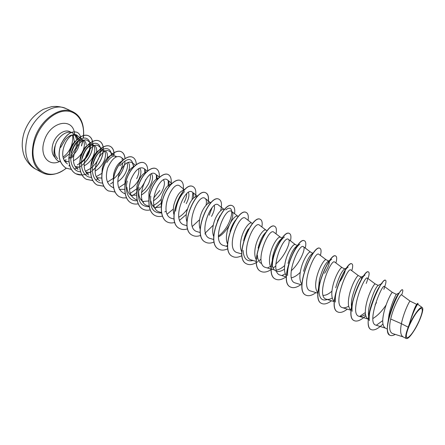 <?xml version="1.0" encoding="UTF-8"?>
<svg xmlns="http://www.w3.org/2000/svg" width="445" height="445" viewBox="0 0 445 445"><rect width="100%" height="100%" fill="white"/><g stroke="black" fill="none" stroke-linecap="round" stroke-linejoin="round"><path stroke-width="0.67" d="M418.984 321.201C414.846 329.962 411.136 335.458 407.843 337.683C405.306 338.111 405.868 333.895 409.528 325.045C413.872 315.878 417.66 310.315 420.903 308.357C423.234 308.335 422.594 312.618 418.984 321.201M74.282 134.323L72.363 132.916C66.995 129.94 57.995 136.287 55.375 145.137L54.857 146.589C52.994 153.575 54.123 158.398 58.245 161.051L58.284 161.073M55.174 145.804L54.941 146.633C53.083 153.62 54.212 158.442 58.328 161.096L60.414 161.785M55.275 145.676C53.967 151.411 54.774 155.75 57.689 158.693M64.403 160.328L66.205 159.799L64.614 160.578M60.692 147.412L65.165 139.819C69.414 134.868 73.136 133.734 76.323 136.42L77.897 139.491M78.148 141.365L76.718 148.202M71.233 155.711L75.889 147.673L76.846 142.461M76.757 140.092L75.261 135.586M68.613 158.07L69.437 157.43M81.29 153.77C79.232 156.851 76.646 159.138 73.531 160.628M68.947 161.774L65.443 161.262M408.176 327.164L406.719 331.531C405.501 335.597 405.373 337.939 406.33 338.55L402.92 336.776C400.528 335.185 400.027 330.83 401.407 323.704L408.176 327.164L409.239 324.355C412.437 313.48 414.879 306.883 416.576 304.569L417.338 303.69C414.985 306.978 412.287 313.875 409.239 324.366L409.077 325.061M390.682 319.021L401.407 323.704L401.891 321.512C404.466 310.721 409.745 300.525 410.079 301.109L401.501 294.807C400.745 293.55 393.497 306.577 390.682 319.021C388.897 327.32 389.497 332.159 392.484 333.533L403.131 336.887M388.146 321.023L388.997 314.938C391.072 304.469 395.878 294.462 396.323 294.373L399.176 292.96M387.328 329.111L385.198 327.998C382.4 325.951 381.982 320.734 383.946 312.357C386.444 301.682 391.867 291.725 392.44 292.421L392.457 292.432M368.599 316.228L368.571 316.067C368.204 313.041 368.532 309.358 369.556 305.014C372.815 294.011 375.636 287.514 378.005 285.512L378.289 285.456M386.138 304.947C381.843 311.339 377.41 315.872 372.838 318.542M366.218 283.437C367.47 280.367 367.859 278.592 367.381 278.114C364.589 274.838 348.735 314.365 359.07 316.312L367.982 319.026C365.061 316.923 364.555 311.723 366.452 303.434C368.883 292.877 374.44 283.142 375.241 283.943L375.269 283.966M351.511 306.816C351.172 303.857 351.478 300.347 352.429 296.275C355.527 285.696 358.386 279.349 360.995 277.241L363.799 275.755M351.027 310.187C348.135 307.918 347.595 302.767 349.403 294.729C351.767 284.288 357.452 274.776 358.464 275.678L361.301 277.079M334.251 301.382C331.592 298.834 331.102 293.789 332.777 286.246C335.074 275.917 340.876 266.616 342.094 267.612L344.797 268.947M331.948 291.175C328.61 294.139 325.657 295.524 323.103 295.33M318.542 288.021L319.432 279.438C322.219 269.659 325.111 263.624 328.11 261.321L329.801 260.364M317.886 292.738C315.449 289.973 315.004 285.05 316.556 277.969C318.792 267.751 324.7 258.656 326.118 259.741L328.671 261.004M301.921 284.255C299.685 281.323 299.29 276.54 300.725 269.892C302.906 259.785 308.919 250.88 310.515 252.054L312.918 253.238M300.264 272.346C297.149 275.438 294.19 277.252 291.375 277.791M286.341 275.928C284.299 272.885 283.943 268.246 285.278 262.01C287.398 252.009 293.511 243.293 295.285 244.55L297.432 245.607M284.488 269.125C281.568 271.133 278.982 271.873 276.734 271.339M275.744 270.955C273.603 269.759 272.401 267.239 272.156 263.401M272.268 259.407L272.868 255.68C275.21 247.07 278.053 241.485 281.39 238.915L281.552 238.815M284.683 265.509C281.724 268.224 278.92 269.759 276.273 270.115M271.25 267.935C269.286 264.842 268.93 260.297 270.193 254.312C272.262 244.416 278.459 235.883 280.4 237.218L282.13 238.069M261.148 263.345C258.845 262.049 257.594 259.346 257.394 255.23M256.387 259.936C254.601 256.787 254.295 252.41 255.463 246.797C257.477 237.001 263.757 228.647 265.86 230.054L267.189 230.705M241.869 252.087C240.256 248.922 239.989 244.711 241.073 239.455C243.037 229.754 249.395 221.577 251.648 223.051L252.593 223.512M227.567 244.149C226.221 241.006 226.032 237.052 227.011 232.279C228.925 222.678 235.361 214.662 237.758 216.203L238.331 216.487M213.706 236.562C212.51 233.475 212.365 229.709 213.266 225.265C215.13 215.758 221.632 207.904 224.169 209.512L224.397 209.623M205.824 234.026L204.856 233.847M200.155 229.119C199.11 226.099 198.998 222.528 199.827 218.406C201.624 209.139 208.037 201.479 210.769 202.914M186.906 221.799C185.999 218.879 185.932 215.513 186.689 211.703C189.592 201.796 193.163 196.696 197.396 196.395M173.945 214.607C173.177 211.803 173.144 208.649 173.834 205.145C176.493 195.806 179.975 190.783 184.269 190.071M161.274 207.537L161.257 198.726C163.693 189.92 167.07 184.992 171.381 183.93M155.45 208.249C153.063 206.947 151.556 204.555 150.933 201.079M161.14 206.953L154.882 207.732M148.875 200.578L148.947 192.446C151.178 184.152 154.437 179.318 158.72 177.956M163.576 179.975C165.084 182.383 164.555 186.205 161.997 191.439C159.872 195.383 157.013 198.509 153.425 200.823M143.474 202.019C139.341 199.377 137.861 194.498 139.04 187.389M159.872 190.371L153.564 198.136M148.853 200.962L142.812 201.485M136.743 193.725L136.904 186.299C138.935 178.489 142.066 173.773 146.288 172.143M151.511 173.945C153.225 176.315 152.802 180.175 150.243 185.52C148.035 189.637 145.048 192.813 141.282 195.066M131.753 195.911C128.939 194.337 127.315 191.445 126.881 187.223M150.254 174.668C150.827 177.271 150.126 180.542 148.157 184.475L145.181 188.925L141.332 192.618M136.676 195.121L130.758 195.288M124.878 186.983L125.106 180.281C127.031 172.755 130.101 168.132 134.301 166.419M139.697 168.06C141.605 170.402 141.276 174.29 138.723 179.719C136.47 183.98 133.367 187.195 129.417 189.375M124.772 189.359L119.332 189.331M113.275 180.331L113.553 174.384C115.244 167.509 118.081 163.048 122.075 161.001M127.075 162.781C128.015 165.407 127.47 168.822 125.44 173.033C123.577 176.62 121.001 179.507 117.719 181.705M101.922 173.767L102.239 168.611C103.768 162.186 106.444 157.869 110.277 155.661M101.733 178.072L97.055 177.739M90.819 167.276L91.158 162.953C94.101 153.241 98.111 148.886 103.19 149.898M104.086 150.549C106.121 152.985 105.96 156.812 103.607 162.036C101.621 165.929 98.801 168.928 95.141 171.03M90.574 172.554L86.308 172.137M79.961 160.851L80.295 157.413C83.209 147.796 87.248 143.518 92.404 144.586L94.323 145.532C96.187 146.561 96.96 148.741 96.643 152.068M93.289 145.209C95.419 147.651 95.325 151.478 93.011 156.696C90.975 160.723 88.043 163.754 84.222 165.796M79.649 167.125L75.689 166.614M69.353 154.471L69.648 151.979C70.738 146.906 72.852 143.123 75.989 140.626M361.44 277.146C361.985 277.58 361.385 279.671 359.621 283.421M335.725 287.754C338.673 277.563 341.554 271.372 344.369 269.18L346.611 267.951M345.242 270.271C344.936 272.618 343.267 276.267 340.241 281.207M329.272 261.699C329.539 263.752 327.982 267.629 324.594 273.33M303.534 271.328C306.171 261.944 309.058 256.059 312.201 253.661L313.363 252.983M288.021 263.407C290.513 254.407 293.383 248.666 296.631 246.196L297.282 245.801M258.078 248.132C260.036 240.578 262.633 235.299 265.876 232.29M243.626 240.756C244.7 236.078 246.308 232.09 248.455 228.797M230.009 231.478C231.417 226.694 233.263 222.912 235.544 220.125M217.316 221.07L220.002 215.691M214.318 205.612C214.924 208.154 213.995 211.748 211.536 216.392M212.02 207.798L209.222 215.224M188.435 192.463C189.514 194.938 188.786 198.665 186.244 203.654M186.689 193.792C186.689 196.278 185.804 199.188 184.03 202.536M138.551 168.649C139.313 171.269 138.69 174.618 136.687 178.695M128.104 162.292C129.868 164.094 129.996 167.231 128.477 171.698M106.839 162.492C110.138 157.291 113.252 155.227 116.184 156.306M110.549 155.528L113.503 155.077M115.099 156L115.811 157.063M93.127 163.96C96.081 154.226 100.086 149.859 105.142 150.866C107.112 151.979 107.807 154.398 107.223 158.114M82.225 158.398C85.14 148.769 89.172 144.48 94.323 145.532M71.539 152.946C74.437 143.407 78.492 139.19 83.71 140.303C85.167 141.065 85.996 142.584 86.197 144.859M76.368 140.353C78.437 138.968 80.261 138.64 81.83 139.374L83.71 140.303M82.703 139.98C84.595 141.949 84.85 145.103 83.471 149.437M422.244 307.54L417.777 304.269C417.482 303.568 412.359 313.219 409.511 324.027L413.488 316.784C417.671 309.976 420.592 306.9 422.244 307.54C424.419 308.758 419.819 321.713 414.117 330.585C410.49 336.286 407.898 338.94 406.33 338.55M401.907 294.317C402.842 291.597 403.059 290.096 402.553 289.801L402.408 289.728C401.907 289.523 400.939 290.463 399.499 292.554L398.169 294.228C395.649 297.839 393.041 303.896 390.337 312.401L389.725 314.665M399.499 292.554C396.361 297.199 393.274 304.013 390.232 313.002C386.538 325.089 386.394 332.487 389.798 335.185L389.876 335.224M417.827 304.302L417.989 303.29L417.338 303.69M402.553 289.801C399.221 287.153 380.547 332.454 389.948 335.263C391.322 335.936 393.091 335.652 395.243 334.401M417.989 303.29C417.555 302.711 412.187 313.163 409.545 323.81L409.089 325.011M69.537 158.159C76.256 153.197 79.627 147.306 79.649 140.487M81.101 138.651L77.586 135.764C69.748 128.227 55.163 155.845 67.451 163.882M80.139 163.543C87.009 158.57 90.413 152.635 90.363 145.743M91.781 143.963L88.344 141.148C80.59 133.711 65.971 161.557 78.047 169.4M102.678 149.375L98.985 146.366C91.331 139.04 76.712 167.381 88.794 175.024M113.798 154.905L109.832 151.689C102.278 144.492 87.682 173.328 99.758 180.776M113.191 179.202C118.971 174.423 122.147 168.966 122.725 162.826M120.907 157.13C116.295 154.999 111.867 158.659 107.623 168.11C104.887 178.256 106.833 184.814 113.475 187.784L113.564 187.807M133.934 166.636L132.21 162.67C127.698 160.634 123.321 164.383 119.071 173.917C116.301 184.124 118.186 190.71 124.722 193.675L125.162 193.792M145.42 173.049C145.409 170.835 144.853 169.261 143.741 168.332C139.341 166.386 135.013 170.224 130.758 179.852C127.954 190.115 129.773 196.729 136.209 199.688L137.01 199.905M157.035 179.975C157.308 177.166 156.801 175.208 155.516 174.106C147.556 166.953 132.899 202.609 147.935 205.829L149.114 206.152M168.722 187.217C169.395 183.685 169 181.282 167.548 180.008C159.822 173.061 145.12 208.955 159.916 212.093L161.479 212.532M184.575 189.776L179.83 186.038C172.365 179.296 157.608 215.419 172.148 218.506L174.123 219.057M193.525 198.142C193.959 195.205 193.575 193.225 192.385 192.196C185.181 185.682 170.368 222.027 184.647 225.048L187.05 225.726M206.041 205.262C206.758 201.863 206.486 199.61 205.206 198.492C198.314 192.196 183.396 228.752 197.424 231.734L200.272 232.546M224.308 209.578L218.317 204.928C211.731 198.854 196.718 235.655 210.485 238.565L213.789 239.516M218.412 236.963C228.457 231.439 235.661 213.945 231.723 211.509C225.443 205.673 210.363 242.725 223.841 245.557L227.629 246.652M251.753 223.101L245.429 218.234C239.46 212.654 224.325 249.962 237.496 252.71L241.902 253.989M265.949 230.098L259.452 225.114C253.817 219.797 238.603 257.349 251.475 260.014L256.281 261.432M280.478 237.252L273.797 232.162C268.53 227.095 253.216 264.909 265.765 267.501L271.122 269.086M275.822 263.924C284.989 256.626 291.33 241.051 288.482 239.371C283.587 234.576 268.179 272.657 280.406 275.155L286.33 276.929M291.147 270.821C300.002 263.123 306.077 248.227 303.512 246.753C299.007 242.236 283.51 280.589 295.385 282.998L301.905 284.961M326.152 259.758L318.904 254.306C314.782 250.09 299.224 288.744 310.732 291.024L317.869 293.194M342.122 267.629L334.673 262.049C330.963 258.139 315.316 297.082 326.452 299.246C328.093 299.702 330.029 299.296 332.265 298.039M358.481 275.689L350.827 269.982C347.562 266.383 331.814 305.615 342.555 307.679C344.246 308.135 346.277 307.634 348.657 306.166M359.07 316.312C360.806 316.796 362.942 316.167 365.49 314.437M384.202 288.026L383.879 289.356C384.474 287.67 384.63 286.708 384.352 286.458C382.044 283.498 366.09 323.359 375.997 325.173L385.437 328.126M382.739 320.584L376.348 325.256M368.683 316.723L369.322 320.695C368.922 317.268 369.378 312.969 370.685 307.795M372.243 302.461L373.31 299.441C375.257 294.351 377.182 290.274 379.084 287.209C380.403 285.095 381.426 283.815 382.144 283.376M365.334 312.557L359.66 316.44M352.179 311.289C350.46 300.175 361.268 276.567 364.967 275.132M335.447 302.066C333.889 290.935 344.08 268.886 348.162 267.095M327.309 299.513C322.592 301.115 319.86 298.962 319.121 293.044C317.736 281.958 327.325 261.387 331.725 259.268M287.62 275.511C286.636 264.68 295.046 246.919 299.886 244.216M285.239 273.842L282.241 275.372M272.429 266.989C271.656 256.37 279.493 239.938 284.455 236.985M270.432 266.466L267.89 267.706M253.071 260.492C246.88 261.983 243.56 258.623 243.104 250.413M227.567 245.406L226.766 245.74M225.76 209.918C236.084 201.607 232.485 225.949 218.35 236.084M175.569 211.191C176.821 202.742 179.819 196.195 184.564 191.556M192.874 192.718L192.034 199.755M187.356 209.033C184.864 212.538 182.011 215.28 178.801 217.266M166.235 211.164L164.806 211.887M161.541 212.921C153.175 213.366 149.581 207.765 150.766 196.117M168.288 180.881L168.127 185.571M161.151 199.299C158.559 202.264 155.744 204.416 152.702 205.751M149.214 206.736C140.631 206.697 137.177 200.656 138.851 188.602M156.384 175.158L156.373 179.062M141.933 199.249L141.087 199.633M137.155 200.656C129 201.78 124.261 191.862 127.298 181.009M144.725 169.584L144.803 172.81M136.543 188.953L130.174 193.436M119.827 165.79C127.787 157.157 132.326 157.486 133.439 166.769M124.717 183.746L118.682 187.718M122.13 158.787L122.275 160.918M113.692 178.1L107.417 182.1M102.484 183.045C92.988 183.212 89.345 169.061 95.091 157.981C100.648 146.744 110.911 145.637 111.289 154.682M101.977 173.339L96.398 176.57M91.397 177.383C81.908 177.227 78.426 162.915 84.3 152.095C89.985 141.115 100.264 140.514 100.553 149.687M100.526 151.528C99.802 157.958 96.554 163.571 90.78 168.36M90.674 168.438L85.596 171.141M80.534 171.82C71.167 171.358 67.751 157.207 73.564 146.65C79.188 135.925 89.456 135.325 89.996 144.286M90.023 145.91C89.223 153.964 84.984 160.289 77.324 164.884M75.222 134.796C76.785 135.619 77.719 137.166 78.031 139.435M371.041 329.539L370.969 329.5C365.979 327.409 368.093 311.99 373.861 298.233L379.173 287.264C382.244 282.169 384.319 279.81 385.403 280.194L385.476 280.233M354.12 320.611L354.053 320.572C342.939 316.395 363.782 267.918 368.41 271.928L368.477 271.967M337.616 311.901L337.549 311.867C326.007 307.428 346.616 259.607 351.834 263.863L351.9 263.902M321.512 303.407L321.446 303.368C309.492 298.706 329.884 251.486 335.652 255.997L335.719 256.031M305.798 295.107L305.732 295.074C293.389 290.184 313.569 243.571 319.86 248.316L319.927 248.349M290.452 287.008L290.385 286.975C277.686 281.863 297.644 235.856 304.436 240.812L304.502 240.845M275.466 279.104L275.399 279.071C262.355 273.753 282.108 228.324 289.372 233.486L289.434 233.519M260.826 271.378L260.764 271.344C247.387 265.843 266.944 220.965 274.66 226.333L274.721 226.36M246.519 263.829L246.463 263.796C232.78 258.111 252.137 213.784 260.281 219.335L260.336 219.363M232.535 256.448L232.479 256.415C218.517 250.557 237.669 206.78 246.219 212.499L246.274 212.526M218.868 249.233L218.812 249.206C204.572 243.187 223.535 199.922 232.474 205.812L232.529 205.84M205.507 242.18L205.451 242.152C190.95 235.978 209.729 193.219 219.029 199.277L219.085 199.304M192.424 235.283L192.374 235.249C177.633 228.93 196.228 186.678 205.874 192.88C208.388 194.343 209.033 197.936 207.815 203.66M199.599 219.68L192.34 226.399M179.635 228.53L179.58 228.502C164.617 222.038 183.023 180.281 193.008 186.616L193.058 186.644M167.12 221.927L167.07 221.899C160.817 218.745 159.566 206.919 163.799 196.095C167.965 185.237 176.164 178.284 180.414 180.492L180.464 180.52M154.866 215.458L154.816 215.43C148.48 212.232 147.111 200.461 151.317 189.765C155.444 179.029 163.71 172.226 168.082 174.496L168.138 174.523M142.867 209.128L142.817 209.1C136.409 205.851 134.93 194.148 139.096 183.574C143.19 172.955 151.511 166.302 156.011 168.622L156.056 168.649M131.119 202.926L131.069 202.903C124.589 199.616 122.998 187.974 127.137 177.511C131.192 167.014 139.574 160.495 144.186 162.876L144.236 162.898M119.616 196.857L119.566 196.829C113.013 193.508 111.322 181.922 115.427 171.575C119.449 161.19 127.887 154.81 132.604 157.241L132.655 157.269M108.341 190.905L108.291 190.883C101.677 187.517 99.886 175.992 103.958 165.763C107.951 155.489 116.434 149.247 121.257 151.723C123.437 152.858 124.683 155.144 124.984 158.576M103.73 186.188L97.244 185.053C90.569 181.655 88.689 170.19 92.727 160.072C96.687 149.909 105.215 143.791 110.132 146.31C112.802 147.74 114.109 150.677 114.059 155.116M97.961 179.124L95.625 179.991M92.732 180.537L86.425 179.341C79.688 175.914 77.714 164.505 81.724 154.493C85.651 144.441 94.223 138.445 99.235 141.015C101.983 142.483 103.34 145.465 103.318 149.965M103.29 150.532C102.656 157.83 99.207 164.355 92.944 170.101M91.436 171.275L89.323 172.638M88.333 173.172C83.771 175.408 79.594 175.597 75.811 173.739C69.02 170.285 66.961 158.932 70.944 149.025C74.838 139.079 83.449 133.205 88.549 135.814C91.342 137.31 92.755 140.297 92.783 144.775M92.771 145.17C92.382 151.673 89.517 157.714 84.177 163.298M79.716 166.814L79.138 167.153M78.009 167.743L74.393 169M71.272 169.356L65.916 168.065C59.046 163.098 57.372 155.227 60.898 144.458C65.788 134.568 71.172 130.513 77.052 132.293L77.135 132.337C79.366 133.511 80.617 135.753 80.895 139.062M382.928 324.005C377.933 328.944 373.995 330.802 371.113 329.578C360.461 325.679 381.537 276.523 385.548 280.261C386.327 280.751 386.043 282.903 384.708 286.708M376.498 302.706L375.113 304.614M365.762 315.789C360.934 320.294 357.079 321.913 354.192 320.645C343.084 316.473 363.927 267.985 368.549 271.995C369.456 272.551 369.289 274.754 368.043 278.603M347.306 309.142C343.362 312.168 340.152 313.102 337.683 311.934C326.146 307.506 346.755 259.674 351.967 263.93C352.996 264.541 352.935 266.8 351.784 270.694M331.453 300.781C327.442 303.768 324.155 304.653 321.579 303.44C309.631 298.773 330.023 251.553 335.786 256.059C336.932 256.732 336.976 259.04 335.908 262.978M315.972 292.615C311.906 295.569 308.535 296.409 305.86 295.146C293.522 290.251 313.703 243.632 319.988 248.377C321.251 249.111 321.39 251.464 320.411 255.441M300.859 284.644C296.732 287.565 293.283 288.36 290.513 287.042C277.814 281.935 297.777 235.922 304.564 240.873C305.938 241.657 306.177 244.06 305.27 248.076M286.33 276.695C282.047 279.71 278.448 280.522 275.527 279.132C262.483 273.82 282.236 228.385 289.5 233.547C290.98 234.387 291.308 236.829 290.479 240.884M275.761 265.91L273.208 268.118M272.14 268.919C267.718 272.034 263.963 272.868 260.887 271.411C247.515 265.91 267.072 221.026 274.782 226.388C276.367 227.278 276.779 229.77 276.022 233.859M260.948 259.179L258.779 260.954M257.894 261.588L256.465 262.5M256.353 262.567C252.543 264.753 249.289 265.187 246.58 263.857C232.902 258.172 252.259 213.845 260.397 219.396C262.083 220.331 262.578 222.867 261.894 226.989M241.935 255.619C238.325 257.488 235.21 257.777 232.596 256.476C218.634 250.618 237.786 206.836 246.33 212.554C248.115 213.539 248.699 216.114 248.076 220.269M227.879 248.766C224.441 250.368 221.46 250.529 218.929 249.267C204.689 243.248 223.651 199.977 232.585 205.868C234.459 206.903 235.121 209.512 234.565 213.706M214.156 242.019C210.88 243.382 208.015 243.448 205.557 242.214C191.061 236.039 209.845 193.275 219.14 199.327C221.655 200.84 222.155 204.644 220.631 210.741M213.294 225.12L205.418 232.869M200.762 235.377C197.624 236.54 194.86 236.518 192.479 235.31C177.744 228.986 196.34 186.733 205.985 192.93C208.037 194.053 208.85 196.74 208.41 200.99M187.673 228.847C184.664 229.831 181.999 229.737 179.685 228.558C164.722 222.094 183.134 180.336 193.113 186.672C195.589 188.079 196.373 191.445 195.466 196.757M186.271 214.512L179.641 220.231M174.879 222.428C171.993 223.262 169.423 223.101 167.17 221.955C160.923 218.801 159.672 206.975 163.905 196.15C168.071 185.287 176.27 178.334 180.52 180.542C183.001 181.938 183.891 185.17 183.179 190.243M173.355 209.055L167.186 214.062M162.375 216.12C159.594 216.821 157.107 216.609 154.916 215.486C148.585 212.282 147.217 200.517 151.417 189.815C155.544 179.079 163.81 172.276 168.188 174.546C170.685 175.931 171.664 179.074 171.114 183.963M160.79 203.571L155.316 207.821M150.143 209.923C147.456 210.507 145.048 210.251 142.912 209.15C136.509 205.907 135.03 194.204 139.196 183.624C143.29 173.005 151.612 166.352 156.106 168.672C158.537 169.99 159.61 172.894 159.321 177.388M138.173 203.838C135.586 204.322 133.25 204.027 131.169 202.953C124.689 199.666 123.098 188.024 127.231 177.561C131.292 167.059 139.674 160.545 144.286 162.92C146.611 164.161 147.757 166.803 147.723 170.852M145.827 179.407C144.18 183.535 141.788 187.289 138.64 190.666M136.587 192.646L132.438 195.644M126.458 197.864L122.881 197.914L119.661 196.879C113.108 193.558 111.417 181.972 115.522 171.625C119.549 161.235 127.988 154.86 132.699 157.291C134.941 158.465 136.137 160.895 136.304 164.578M114.994 192.001L108.385 190.927C101.772 187.567 99.98 176.042 104.052 165.807C108.046 155.539 116.529 149.292 121.352 151.767C123.51 152.891 124.75 155.138 125.073 158.52M125.023 161.691C124.422 166.997 122.141 172.182 118.186 177.244M113.141 182.177L110.516 183.924M103.763 186.244L97.338 185.098C90.663 181.705 88.783 170.235 92.821 160.117C96.776 149.954 105.309 143.835 110.227 146.355C112.897 147.79 114.204 150.733 114.148 155.188M92.76 180.592L86.514 179.385C79.777 175.964 77.808 164.555 81.813 154.537C85.74 144.486 94.312 138.49 99.324 141.054C101.849 142.383 103.207 145.042 103.401 149.031M103.385 150.527C102.756 157.875 99.279 164.439 92.955 170.207M91.464 171.364L89.495 172.638M88.438 173.205L87.32 173.728M82.041 175.035L75.9 173.784C69.109 170.329 67.05 158.976 71.033 149.069C74.927 139.124 83.538 133.25 88.638 135.859C91.431 137.349 92.844 140.336 92.872 144.814M92.86 145.17C92.338 152.741 88.778 159.41 82.175 165.184M80.795 166.208L79.316 167.148M78.12 167.776L76.818 168.332M71.3 169.4L66.005 168.11C59.129 163.143 57.461 155.272 60.987 144.503C65.877 134.613 71.256 130.557 77.135 132.337M80.934 140.047L80.795 142.139M73.581 156.028L71.289 158.064M406.719 331.531C408.254 326.814 410.512 321.896 413.488 316.784M27.512 136.231C23.502 152.029 26.188 162.97 35.567 169.056C29.109 165.968 24.319 157.107 24.369 156.245C24.024 155.238 23.04 153.581 22.25 146.594C22.078 142.155 22.634 137.711 23.924 133.261C25.215 129.167 27.206 125.134 29.893 121.162C34.76 114.215 43.109 109.181 44.077 109.047L51.347 106.744C56.109 105.971 61.054 106.605 66.183 108.658C53.906 102.011 33.286 116.095 27.512 136.231M35.567 169.056L42.108 172.615C32.791 166.558 30.171 155.589 34.243 139.702C40.1 119.455 60.726 105.215 72.919 111.829L66.183 108.658M69.704 165.073L68.864 165.879M66.155 168.188C47.743 183.996 26.066 166.975 35.083 139.969C39.861 124.4 53.478 111.562 65.142 111.072C76.84 110.455 84.539 121.452 83.482 135.497M54.958 157.441C51.943 154.359 51.275 149.843 52.944 143.896C55.547 135.063 64.547 128.739 69.932 131.726L72.363 132.916M73.18 134.98L74.393 142.089M59.435 161.557C48.555 166.858 39.36 155.416 44.188 141.132C49.912 121.007 73.82 116.746 74.604 134.551M69.398 153.864L63.552 158.381M83.476 135.564L83.237 137.933M82.881 140.153L81.413 145.888M42.108 172.615C49.295 176.276 57.366 174.829 66.327 168.271M69.042 165.924L69.859 165.128M63.145 156.985C66.939 154.393 69.793 150.41 71.712 145.048C72.924 139.808 73.108 136.459 72.262 135.007M66.416 161.858L64.803 161.018M97.995 178.317L97.043 177.822M87.187 172.682L86.13 172.132M76.596 167.164L75.455 166.569M416.731 304.391L410.079 301.109M396.356 294.351L392.44 292.421L384.358 286.452M378.211 285.406L375.241 283.943M390.337 312.401L390.232 313.002M120.907 157.124L123.793 159.449M132.21 162.67L135.436 165.256M143.741 168.327L147.323 171.191M155.522 174.106L159.471 177.249M167.548 180.008L171.887 183.44M192.385 192.196L197.547 196.245M205.212 198.492L210.813 202.864M231.723 211.503L237.875 216.264M271.25 269.125L273.525 269.798M288.482 239.371L295.347 244.578M303.512 246.747L310.566 252.081M326.452 299.251L334.24 301.632M342.555 307.679L351.022 310.287M367.381 278.114L375.252 283.954M65.248 161.251L64.892 161.162M373.31 299.441L373.861 298.233M381.387 283.771L378.005 285.512M257.594 258.628L257.388 255.23M81.563 145.871L83.004 140.292M83.393 137.911L83.643 135.519M83.649 135.452C84.077 123.577 80.501 115.7 72.919 111.829"/></g></svg>
